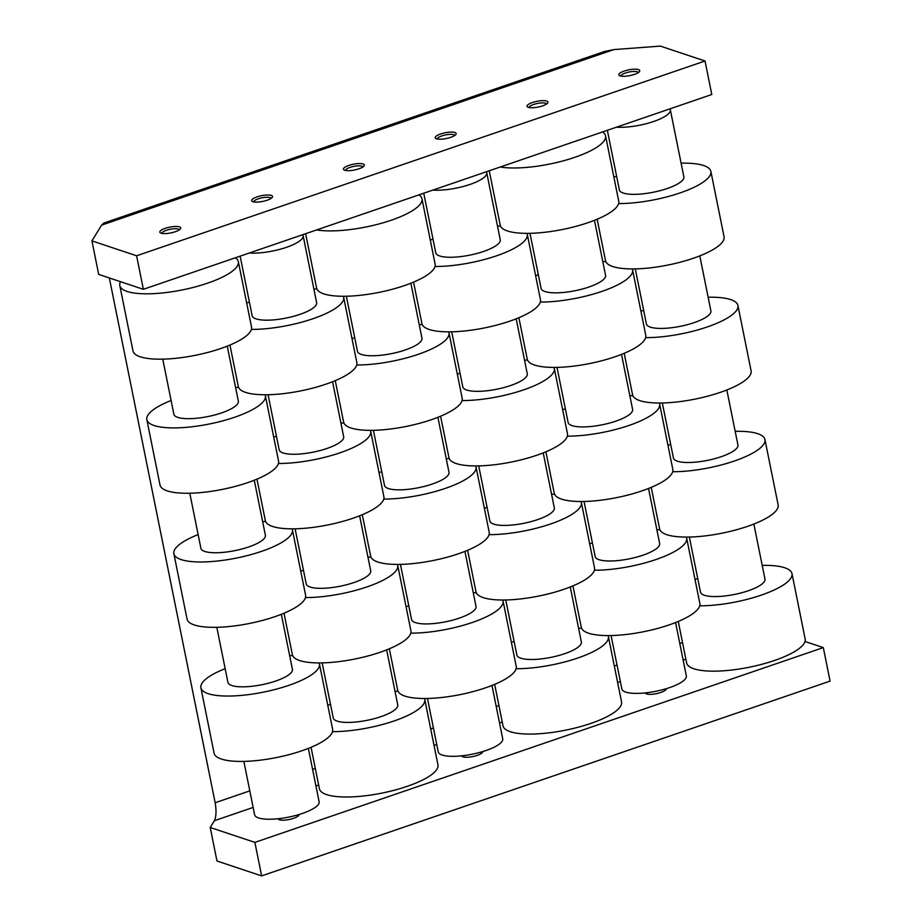 <?xml version="1.0" encoding="UTF-8"?>
<svg xmlns="http://www.w3.org/2000/svg" width="922" height="922" viewBox="0 0 922 922"><rect width="100%" height="100%" fill="white"/><g stroke="black" fill="none" stroke-linecap="round" stroke-linejoin="round"><path stroke-width="1.38" d="M823.311 647.59L830.065 681.116L261.641 875.9L216.97 860.998L210.216 827.483L254.887 842.385L823.311 647.59L805.01 641.493M109.338 277.96L215.16 802.751C216.497 810.692 216.232 816.685 214.365 820.718L210.216 827.483M136.606 255.786L143.359 289.312L98.689 274.41L91.935 240.884L136.606 255.786L705.03 61.002L660.359 46.1L613.868 49.592L604.463 51.494L103.875 223.032L101.627 225.118L91.935 240.884M666.237 688.688A10.672 2.939 168.6 0 1 658.642 693.125A10.672 2.939 168.6 0 1 646.599 693.932A10.672 2.939 168.6 0 1 645.319 692.906M482.632 751.614A10.672 2.939 168.6 0 1 475.026 756.052A10.672 2.939 168.6 0 1 462.982 756.847A10.672 2.939 168.6 0 1 461.715 755.821M299.016 814.529A10.672 2.939 168.6 0 1 291.421 818.967A10.672 2.939 168.6 0 1 279.378 819.773A10.672 2.939 168.6 0 1 278.098 818.748M143.359 289.312L711.784 94.517L705.03 61.002M620.126 75.881A10.672 2.939 168.6 0 1 618.846 74.843A10.672 2.939 168.6 0 1 626.418 70.395A10.672 2.939 168.6 0 1 638.485 69.588A10.672 2.939 168.6 0 1 639.764 70.625A10.672 2.939 168.6 0 1 632.192 75.074A10.672 2.939 168.6 0 1 620.126 75.881M546.677 101.051A10.672 2.939 168.6 0 1 547.956 102.077A10.672 2.939 168.6 0 1 540.384 106.526A10.672 2.939 168.6 0 1 528.318 107.332A10.672 2.939 168.6 0 1 527.038 106.295A10.672 2.939 168.6 0 1 534.61 101.858A10.672 2.939 168.6 0 1 546.677 101.051M454.88 132.503A10.672 2.939 168.6 0 1 456.16 133.54A10.672 2.939 168.6 0 1 448.576 137.989A10.672 2.939 168.6 0 1 436.509 138.796A10.672 2.939 168.6 0 1 435.23 137.758A10.672 2.939 168.6 0 1 442.814 133.31A10.672 2.939 168.6 0 1 454.88 132.503M363.072 163.966A10.672 2.939 168.6 0 1 364.351 165.003A10.672 2.939 168.6 0 1 356.779 169.452A10.672 2.939 168.6 0 1 344.713 170.259A10.672 2.939 168.6 0 1 343.433 169.222A10.672 2.939 168.6 0 1 351.005 164.773A10.672 2.939 168.6 0 1 363.072 163.966M271.264 195.429A10.672 2.939 168.6 0 1 272.543 196.467A10.672 2.939 168.6 0 1 264.971 200.904A10.672 2.939 168.6 0 1 252.905 201.711A10.672 2.939 168.6 0 1 251.625 200.685A10.672 2.939 168.6 0 1 259.197 196.236A10.672 2.939 168.6 0 1 271.264 195.429M179.467 226.881A10.672 2.939 168.6 0 1 180.735 227.918A10.672 2.939 168.6 0 1 173.163 232.367A10.672 2.939 168.6 0 1 161.096 233.174A10.672 2.939 168.6 0 1 159.817 232.137A10.672 2.939 168.6 0 1 167.401 227.688A10.672 2.939 168.6 0 1 179.467 226.881M261.641 875.9L254.887 842.385M645.654 337.636A60.46 16.631 -11.4 0 0 708.061 326.676A60.46 16.631 -11.4 0 0 737.911 305.47A60.46 16.631 -11.4 0 0 730.662 299.592A60.46 16.631 168.6 0 0 708.131 297.241M624.194 353.299L632.55 394.743A60.46 16.631 168.6 0 0 639.799 400.621A60.46 16.631 -11.4 0 0 708.165 396.045A60.46 16.631 -11.4 0 0 751.096 370.84L737.911 305.47M640.951 311.336A60.46 16.631 168.6 0 1 643.637 310.241M662.33 402.972L673.429 458.004A32.904 9.047 168.6 0 0 677.37 461.207A32.904 9.047 -11.4 0 0 714.573 458.718A32.904 9.047 -11.4 0 0 737.934 445.003L726.836 389.971M672.691 471.718A60.46 16.631 -11.4 0 0 735.099 460.758A60.46 16.631 -11.4 0 0 764.949 439.552A60.46 16.631 -11.4 0 0 757.7 433.674A60.46 16.631 168.6 0 0 735.168 431.323M667.989 445.418A60.46 16.631 168.6 0 1 670.674 444.323M764.949 439.552L778.133 504.91A60.46 16.631 -11.4 0 1 735.203 530.115A60.46 16.631 -11.4 0 1 666.837 534.691A60.46 16.631 168.6 0 1 659.587 528.813L651.232 487.369M753.862 524.042L764.96 579.074A32.904 9.047 -11.4 0 1 741.611 592.788A32.904 9.047 -11.4 0 1 704.408 595.278A32.904 9.047 168.6 0 1 700.466 592.085L689.368 537.053M699.717 605.8A60.46 16.631 -11.4 0 0 762.125 594.828A60.46 16.631 -11.4 0 0 791.986 573.634A60.46 16.631 -11.4 0 0 784.737 567.756A60.46 16.631 168.6 0 0 762.206 565.393M695.015 579.5A60.46 16.631 168.6 0 1 697.7 578.405M791.986 573.634L805.16 638.992A60.46 16.631 -11.4 0 1 762.24 664.197A60.46 16.631 -11.4 0 1 693.874 668.773A60.46 16.631 168.6 0 1 686.625 662.895L678.269 621.451M635.293 268.89L646.391 323.933A32.904 9.047 168.6 0 0 650.333 327.126A32.904 9.047 -11.4 0 0 687.535 324.636A32.904 9.047 -11.4 0 0 710.897 310.921L699.798 255.89M618.616 203.566A60.46 16.631 -11.4 0 0 681.024 192.594A60.46 16.631 -11.4 0 0 710.874 171.4L724.058 236.758A60.46 16.631 -11.4 0 1 681.139 261.963A60.46 16.631 -11.4 0 1 612.761 266.539A60.46 16.631 168.6 0 1 605.512 260.661L597.156 219.217M613.914 177.266A60.46 16.631 168.6 0 1 616.599 176.171M681.104 163.159A60.46 16.631 168.6 0 1 703.636 165.522A60.46 16.631 -11.4 0 1 710.874 171.4M607.356 130.302L619.354 189.851A32.904 9.047 -11.4 0 0 623.307 193.044A32.904 9.047 -11.4 0 0 660.498 190.554A32.904 9.047 -11.4 0 0 683.859 176.84L670.34 109.81A32.904 9.047 -11.4 0 0 669.948 108.854M616.495 127.178A32.904 9.047 -11.4 0 0 652.05 122.027A32.904 9.047 -11.4 0 0 670.34 109.81M638.335 72.573A8.897 2.443 -11.4 0 0 637.298 71.789A8.897 2.443 168.6 0 0 627.386 72.423A8.897 2.443 168.6 0 0 620.909 76.077M557.015 367.394L568.102 422.426A32.904 9.047 -11.4 0 0 572.055 425.63A32.904 9.047 -11.4 0 0 609.246 423.14A32.904 9.047 -11.4 0 0 632.607 409.426L621.509 354.394M567.364 436.141A60.46 16.631 -11.4 0 0 629.772 425.18A60.46 16.631 -11.4 0 0 659.622 403.974A60.46 16.631 -11.4 0 0 659.322 403.006M562.662 409.841A60.46 16.631 168.6 0 1 565.347 408.746M629.853 395.734A60.46 16.631 168.6 0 1 632.861 395.711M659.622 403.974L672.806 469.333A60.46 16.631 -11.4 0 1 629.887 494.538A60.46 16.631 -11.4 0 1 561.51 499.113A60.46 16.631 168.6 0 1 554.26 493.235L545.905 451.792M648.546 488.464L659.645 543.496A32.904 9.047 -11.4 0 1 636.284 557.211A32.904 9.047 -11.4 0 1 599.081 559.7A32.904 9.047 168.6 0 1 595.139 556.508L584.041 501.476M594.402 570.222A60.46 16.631 -11.4 0 0 656.81 559.251A60.46 16.631 -11.4 0 0 686.659 538.056A60.46 16.631 -11.4 0 0 686.348 537.088M589.7 543.911A60.46 16.631 168.6 0 1 592.385 542.827M656.879 529.816A60.46 16.631 168.6 0 1 659.898 529.781M686.659 538.056L699.844 603.414A60.46 16.631 -11.4 0 1 656.913 628.62A60.46 16.631 -11.4 0 1 588.547 633.195A60.46 16.631 168.6 0 1 581.298 627.317L572.942 585.873M675.584 622.546L686.337 675.907A32.904 9.047 -11.4 0 1 662.987 689.61A32.904 9.047 -11.4 0 1 625.784 692.099A32.904 9.047 168.6 0 1 621.843 688.907L611.079 635.546M540.327 302.059A60.46 16.631 -11.4 0 0 602.734 291.098A60.46 16.631 -11.4 0 0 632.596 269.892L645.769 335.262A60.46 16.631 -11.4 0 1 602.85 360.456A60.46 16.631 -11.4 0 1 534.483 365.031A60.46 16.631 168.6 0 1 527.234 359.165L518.879 317.71M535.624 275.759A60.46 16.631 168.6 0 1 538.31 274.664M602.815 261.664A60.46 16.631 168.6 0 1 605.823 261.629M632.596 269.892A60.46 16.631 -11.4 0 0 632.285 268.924M529.977 233.312L541.076 288.344A32.904 9.047 168.6 0 0 545.017 291.548A32.904 9.047 -11.4 0 0 582.22 289.059A32.904 9.047 -11.4 0 0 605.57 275.344L594.471 220.312M489.248 170.777L500.197 225.083A60.46 16.631 168.6 0 0 507.446 230.961A60.46 16.631 -11.4 0 0 575.812 226.386A60.46 16.631 -11.4 0 0 618.731 201.18L605.558 135.811A60.46 16.631 -11.4 0 0 602.596 131.938M500.231 167.02A60.46 16.631 -11.4 0 0 567.698 159.587A60.46 16.631 -11.4 0 0 605.558 135.811M546.527 104.025A8.897 2.443 -11.4 0 0 545.49 103.241A8.897 2.443 168.6 0 0 535.578 103.875A8.897 2.443 168.6 0 0 529.113 107.54M373.398 430.309L384.497 485.341A32.904 9.047 -11.4 0 0 388.439 488.545A32.904 9.047 -11.4 0 0 425.641 486.055A32.904 9.047 -11.4 0 0 449.002 472.341L437.904 417.309M383.759 499.056A60.46 16.631 -11.4 0 0 446.167 488.095A60.46 16.631 -11.4 0 0 476.017 466.889A60.46 16.631 -11.4 0 0 475.706 465.921M379.057 472.756A60.46 16.631 168.6 0 1 381.743 471.661M446.236 458.66A60.46 16.631 168.6 0 1 449.256 458.626M476.017 466.889L489.202 532.259A60.46 16.631 -11.4 0 1 446.271 557.453A60.46 16.631 -11.4 0 1 377.905 562.028A60.46 16.631 168.6 0 1 370.656 556.162L362.3 514.718M464.93 551.391L476.029 606.422A32.904 9.047 -11.4 0 1 452.679 620.137A32.904 9.047 -11.4 0 1 415.476 622.627A32.904 9.047 168.6 0 1 411.535 619.423L400.436 564.391M410.797 633.137A60.46 16.631 -11.4 0 0 473.193 622.177A60.46 16.631 -11.4 0 0 503.055 600.971A60.46 16.631 -11.4 0 0 502.744 600.003M406.083 606.837A60.46 16.631 168.6 0 1 408.769 605.742M473.274 592.742A60.46 16.631 168.6 0 1 476.282 592.708M503.055 600.971L516.228 666.329A60.46 16.631 -11.4 0 1 473.309 691.535A60.46 16.631 -11.4 0 1 404.942 696.11A60.46 16.631 168.6 0 1 397.693 690.232L389.338 648.788M491.968 685.461L502.732 738.822A32.904 9.047 -11.4 0 1 479.371 752.536A32.904 9.047 -11.4 0 1 442.168 755.026A32.904 9.047 168.6 0 1 438.227 751.822L427.474 698.473M356.722 364.985A60.46 16.631 -11.4 0 0 419.13 354.013A60.46 16.631 -11.4 0 0 448.979 332.819L462.164 398.177A60.46 16.631 -11.4 0 1 419.233 423.382A60.46 16.631 -11.4 0 1 350.867 427.958A60.46 16.631 168.6 0 1 343.618 422.08L335.262 380.636M352.02 338.674A60.46 16.631 168.6 0 1 354.705 337.59M419.199 324.579A60.46 16.631 168.6 0 1 422.218 324.544M448.979 332.819A60.46 16.631 -11.4 0 0 448.68 331.851M346.361 296.239L357.459 351.27A32.904 9.047 168.6 0 0 361.401 354.463A32.904 9.047 -11.4 0 0 398.604 351.974A32.904 9.047 -11.4 0 0 421.965 338.259L410.866 283.227M305.631 233.704L316.58 287.998A60.46 16.631 -11.4 0 0 323.829 293.876A60.46 16.631 168.6 0 0 392.207 289.301A60.46 16.631 168.6 0 0 435.126 264.095L421.953 198.737A60.46 16.631 168.6 0 1 384.094 222.513A60.46 16.631 168.6 0 1 316.626 229.935M418.98 194.853A60.46 16.631 168.6 0 1 421.953 198.737M345.496 170.455A8.897 2.443 -11.4 0 1 351.974 166.801A8.897 2.443 -11.4 0 1 361.873 166.167A8.897 2.443 168.6 0 1 362.922 166.951M462.049 400.563A60.46 16.631 -11.4 0 0 524.457 389.591A60.46 16.631 -11.4 0 0 554.306 368.397A60.46 16.631 -11.4 0 0 553.995 367.429M440.589 416.214L448.945 457.658A60.46 16.631 168.6 0 0 456.194 463.536A60.46 16.631 -11.4 0 0 524.56 458.96A60.46 16.631 -11.4 0 0 567.479 433.755L554.306 368.397M457.335 374.263A60.46 16.631 168.6 0 1 460.02 373.168M524.526 360.156A60.46 16.631 168.6 0 1 527.534 360.122M478.725 465.898L489.824 520.93A32.904 9.047 168.6 0 0 493.766 524.122A32.904 9.047 -11.4 0 0 530.968 521.633A32.904 9.047 -11.4 0 0 554.318 507.918L543.219 452.886M489.075 534.645A60.46 16.631 -11.4 0 0 551.483 523.673A60.46 16.631 -11.4 0 0 581.344 502.467A60.46 16.631 -11.4 0 0 581.033 501.51M484.373 508.333A60.46 16.631 168.6 0 1 487.058 507.238M551.563 494.238A60.46 16.631 168.6 0 1 554.571 494.204M581.344 502.467L594.517 567.837A60.46 16.631 -11.4 0 1 551.598 593.042A60.46 16.631 -11.4 0 1 483.22 597.617A60.46 16.631 168.6 0 1 475.983 591.74L467.615 550.296M570.257 586.968L581.356 642A32.904 9.047 -11.4 0 1 557.994 655.715A32.904 9.047 -11.4 0 1 520.803 658.204A32.904 9.047 168.6 0 1 516.85 655L505.752 599.968M516.113 668.715A60.46 16.631 -11.4 0 0 578.52 657.755A60.46 16.631 -11.4 0 0 608.37 636.549A60.46 16.631 -11.4 0 0 608.071 635.581M511.41 642.415A60.46 16.631 168.6 0 1 514.096 641.32M578.601 628.32A60.46 16.631 168.6 0 1 581.609 628.285M608.37 636.549L621.555 701.919A60.46 16.631 -11.4 0 1 578.636 727.112A60.46 16.631 -11.4 0 1 510.258 731.688A60.46 16.631 168.6 0 1 503.009 725.81L494.653 684.366M451.688 331.816L462.786 386.848A32.904 9.047 168.6 0 0 466.728 390.041A32.904 9.047 -11.4 0 0 503.931 387.551A32.904 9.047 -11.4 0 0 527.28 373.836L516.193 318.805M435.011 266.481A60.46 16.631 -11.4 0 0 497.419 255.521A60.46 16.631 -11.4 0 0 527.269 234.315L540.453 299.673A60.46 16.631 -11.4 0 1 497.523 324.878A60.46 16.631 -11.4 0 1 429.156 329.454A60.46 16.631 168.6 0 1 421.907 323.576L413.552 282.132M430.309 240.181A60.46 16.631 168.6 0 1 432.994 239.086M497.488 226.086A60.46 16.631 168.6 0 1 500.508 226.051M527.269 234.315A60.46 16.631 -11.4 0 0 526.958 233.347M486.332 171.78A32.904 9.047 168.6 0 1 486.735 172.725L500.254 239.766A32.904 9.047 168.6 0 1 476.893 253.481A32.904 9.047 168.6 0 1 439.69 255.97A32.904 9.047 168.6 0 1 435.749 252.766L423.74 193.228M486.735 172.725A32.904 9.047 168.6 0 1 468.434 184.953A32.904 9.047 168.6 0 1 432.879 190.093M437.305 139.003A8.897 2.443 -11.4 0 1 443.77 135.338A8.897 2.443 -11.4 0 1 453.682 134.704A8.897 2.443 168.6 0 1 454.73 135.488M278.432 463.478A60.46 16.631 -11.4 0 0 340.84 452.518A60.46 16.631 -11.4 0 0 370.69 431.312A60.46 16.631 -11.4 0 0 370.39 430.344M256.973 479.129L265.329 520.573A60.46 16.631 168.6 0 0 272.578 526.45A60.46 16.631 -11.4 0 0 340.956 521.875A60.46 16.631 -11.4 0 0 383.875 496.67L370.69 431.312M273.73 437.178A60.46 16.631 168.6 0 1 276.416 436.083M340.921 423.083A60.46 16.631 168.6 0 1 343.929 423.048M295.109 528.813L306.208 583.845A32.904 9.047 168.6 0 0 310.149 587.037A32.904 9.047 -11.4 0 0 347.352 584.548A32.904 9.047 -11.4 0 0 370.713 570.845L359.615 515.801M305.47 597.56A60.46 16.631 -11.4 0 0 367.878 586.588A60.46 16.631 -11.4 0 0 397.728 565.393A60.46 16.631 -11.4 0 0 397.417 564.425M300.768 571.26A60.46 16.631 168.6 0 1 303.453 570.165M367.947 557.153A60.46 16.631 168.6 0 1 370.967 557.119M397.728 565.393L410.912 630.752A60.46 16.631 -11.4 0 1 367.982 655.957A60.46 16.631 -11.4 0 1 299.615 660.532A60.46 16.631 168.6 0 1 292.366 654.655L284.011 613.211M386.652 649.883L397.739 704.915A32.904 9.047 -11.4 0 1 374.39 718.63A32.904 9.047 -11.4 0 1 337.187 721.119A32.904 9.047 168.6 0 1 333.245 717.927L322.147 662.895M332.508 731.642A60.46 16.631 -11.4 0 0 394.916 720.67A60.46 16.631 -11.4 0 0 424.765 699.464A60.46 16.631 -11.4 0 0 424.454 698.507M327.806 705.33A60.46 16.631 168.6 0 1 330.491 704.247M394.985 691.235A60.46 16.631 168.6 0 1 398.004 691.2M424.765 699.464L437.95 764.834A60.46 16.631 -11.4 0 1 395.019 790.039A60.46 16.631 -11.4 0 1 326.653 794.614A60.46 16.631 168.6 0 1 319.404 788.736L311.048 747.293M268.083 394.731L279.17 449.763A32.904 9.047 168.6 0 0 283.123 452.967A32.904 9.047 -11.4 0 0 320.314 450.478A32.904 9.047 -11.4 0 0 343.675 436.763L332.577 381.731M251.395 329.396A60.46 16.631 -11.4 0 0 313.803 318.436A60.46 16.631 -11.4 0 0 343.664 297.23L356.837 362.6A60.46 16.631 -11.4 0 1 313.918 387.805A60.46 16.631 -11.4 0 1 245.552 392.38A60.46 16.631 168.6 0 1 238.302 386.502L229.947 345.058M246.693 303.096A60.46 16.631 168.6 0 1 249.378 302.001M313.883 289.001A60.46 16.631 168.6 0 1 316.891 288.966M343.664 297.23A60.46 16.631 -11.4 0 0 343.353 296.262M240.135 256.143L252.144 315.693A32.904 9.047 -11.4 0 0 256.086 318.885A32.904 9.047 -11.4 0 0 293.288 316.396A32.904 9.047 -11.4 0 0 316.638 302.681L303.119 235.64A32.904 9.047 -11.4 0 0 302.727 234.695M249.274 253.008A32.904 9.047 -11.4 0 0 284.829 247.868A32.904 9.047 -11.4 0 0 303.119 235.64M271.114 198.403A8.897 2.443 -11.4 0 0 270.077 197.619A8.897 2.443 168.6 0 0 260.165 198.253A8.897 2.443 168.6 0 0 253.7 201.918M189.794 493.235L200.892 548.267A32.904 9.047 -11.4 0 0 204.834 551.46A32.904 9.047 -11.4 0 0 242.037 548.97A32.904 9.047 -11.4 0 0 265.386 535.256L254.288 480.224M292.412 529.816L305.585 595.174A60.46 16.631 -11.4 0 1 262.666 620.379A60.46 16.631 -11.4 0 1 194.3 624.955A60.46 16.631 168.6 0 1 187.051 619.077L173.866 553.719A60.46 16.631 168.6 0 0 181.115 559.585A60.46 16.631 -11.4 0 0 249.482 555.009A60.46 16.631 -11.4 0 0 292.412 529.816A60.46 16.631 -11.4 0 0 292.101 528.848M173.866 553.719A60.46 16.631 168.6 0 1 198.126 534.587M262.632 521.575A60.46 16.631 168.6 0 1 265.64 521.541M281.325 614.306L292.424 669.337A32.904 9.047 -11.4 0 1 269.063 683.052A32.904 9.047 -11.4 0 1 231.871 685.542A32.904 9.047 168.6 0 1 227.918 682.349L216.82 627.306M319.438 663.886L332.623 729.256A60.46 16.631 -11.4 0 1 289.704 754.461A60.46 16.631 -11.4 0 1 221.326 759.037A60.46 16.631 168.6 0 1 214.077 753.159L200.904 687.789A60.46 16.631 168.6 0 0 208.153 693.667A60.46 16.631 -11.4 0 0 276.519 689.091A60.46 16.631 -11.4 0 0 319.438 663.886A60.46 16.631 -11.4 0 0 319.139 662.918M200.904 687.789A60.46 16.631 168.6 0 1 225.164 668.657M289.669 655.657A60.46 16.631 168.6 0 1 292.677 655.623M308.363 748.387L319.116 801.737A32.904 9.047 -11.4 0 1 295.766 815.451A32.904 9.047 -11.4 0 1 258.563 817.941A32.904 9.047 168.6 0 1 254.622 814.748L243.857 761.388M146.829 419.637A60.46 16.631 168.6 0 0 154.078 425.515A60.46 16.631 -11.4 0 0 222.444 420.939A60.46 16.631 -11.4 0 0 265.375 395.734L278.548 461.092A60.46 16.631 -11.4 0 1 235.629 486.297A60.46 16.631 -11.4 0 1 167.262 490.873A60.46 16.631 168.6 0 1 160.013 484.995L146.829 419.637A60.46 16.631 168.6 0 1 171.089 400.505M235.594 387.494A60.46 16.631 168.6 0 1 238.602 387.471M265.375 395.734A60.46 16.631 -11.4 0 0 265.063 394.766M162.756 359.154L173.855 414.185A32.904 9.047 168.6 0 0 177.796 417.389A32.904 9.047 -11.4 0 0 214.999 414.9A32.904 9.047 -11.4 0 0 238.349 401.185L227.261 346.153M238.337 261.652A60.46 16.631 -11.4 0 1 195.418 286.857A60.46 16.631 -11.4 0 1 127.04 291.433A60.46 16.631 168.6 0 1 119.802 285.555L132.975 350.925A60.46 16.631 168.6 0 0 140.225 356.791A60.46 16.631 -11.4 0 0 208.591 352.216A60.46 16.631 -11.4 0 0 251.522 327.022L238.337 261.652A60.46 16.631 -11.4 0 0 235.375 257.78M119.802 285.555A60.46 16.631 168.6 0 1 120.517 281.683M179.317 229.866A8.897 2.443 -11.4 0 0 178.269 229.082A8.897 2.443 168.6 0 0 168.357 229.716A8.897 2.443 168.6 0 0 161.892 233.381M214.365 820.718L253.147 807.43M315.935 785.924L318.643 784.991M434.032 745.449L436.751 744.515M499.54 722.998L502.26 722.064M617.648 682.522L620.368 681.6M683.144 660.083L685.864 659.149M215.16 802.751L249.804 790.88M312.593 769.363L315.312 768.429M430.701 728.887L433.421 727.954M496.197 706.436L498.917 705.514M614.306 665.972L617.025 665.039M679.814 643.521L682.522 642.588M613.868 49.592L101.627 225.118M647.382 694.128L647.094 692.71M664.532 689.195L664.82 690.613M463.778 757.054L463.489 755.625M480.915 752.11L481.203 753.539M280.161 819.969L279.873 818.54M297.31 815.025L297.599 816.454"/></g></svg>
